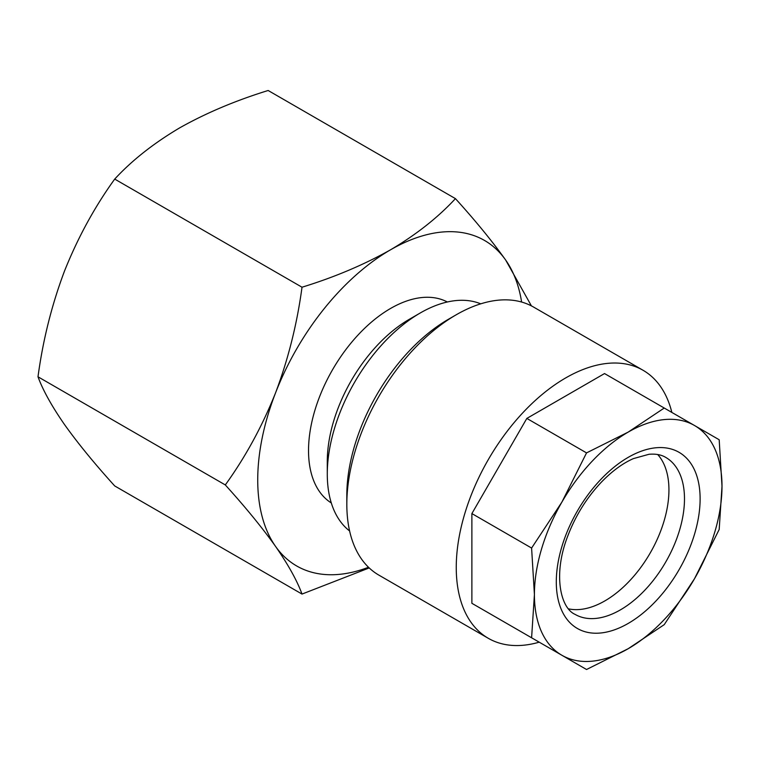 <?xml version="1.0" encoding="UTF-8"?>
<svg xmlns="http://www.w3.org/2000/svg" width="760" height="760" viewBox="0 0 760 760"><rect width="100%" height="100%" fill="white"/><g stroke="black" fill="none" stroke-linecap="round" stroke-linejoin="round"><path stroke-width="1.14" d="M568.594 608.864A90.639 52.336 120 0 0 580.317 609.434A90.639 52.336 120 0 0 654.635 544.758A90.639 52.336 120 0 0 657.694 454.527M628.207 648.698A132.648 76.579 -60 0 1 592.315 661.172A132.648 76.579 -60 0 1 561.887 655.262L586.539 669.503L628.207 648.698L664.24 624.644L694.526 578.683L719.188 529.473L722 486.238L719.188 439.755L664.24 408.034L628.207 432.088L586.539 452.894L561.887 502.103L531.601 548.055L534.413 594.538L531.601 637.783L561.887 655.262A132.648 76.579 -60 0 1 534.413 594.538A132.648 76.579 -60 0 1 561.887 502.103A132.648 76.579 -60 0 1 628.207 432.088A132.648 76.579 -60 0 1 694.526 425.514A132.648 76.579 -60 0 1 722 486.238A132.648 76.579 -60 0 1 694.526 578.683A132.648 76.579 -60 0 1 628.207 648.698M539.211 642.172A154.755 89.347 -60 0 1 523.802 645.202A154.755 89.347 -60 0 1 488.3 638.305A154.755 89.347 -60 0 1 474.696 486.618A154.755 89.347 -60 0 1 607.553 363.375A154.755 89.347 -60 0 1 643.055 370.272A154.755 89.347 -60 0 1 671.85 412.423M488.3 638.305L378.879 575.13A154.755 89.347 -60 0 1 346.826 504.288A154.755 89.347 -60 0 1 456.247 314.763A154.755 89.347 -60 0 1 498.123 300.2A154.755 89.347 -60 0 1 533.625 307.097L643.055 370.272M346.826 504.288L346.826 495.264A143.697 82.963 -60 0 1 448.438 319.276L456.247 314.763M349.6 530.964A131.537 75.943 -60 0 1 327.284 474.059A131.537 75.943 -60 0 1 420.299 312.959L420.299 312.959A131.537 75.943 -60 0 1 480.738 303.829M327.284 474.059L327.284 461.424A116.061 67.013 -60 0 1 409.355 319.276L420.299 312.959L409.355 319.276M331.303 502.958A116.061 67.013 -60 0 1 315.124 409.555A116.061 67.013 -60 0 1 390.592 308.446A116.061 67.013 -60 0 1 447.336 301.986M531.411 305.89L505.666 260.053A187.91 108.49 -60 0 1 521.616 302.043M390.592 249.774A187.91 108.49 -60 0 1 505.666 260.053C492.271 241.262 475.532 220.789 455.44 198.636C437.902 217.55 416.29 234.602 390.592 249.774C363.916 264.774 334.39 277.257 302.014 287.213C297.094 323.883 288.258 359.119 275.528 392.93A187.91 108.49 -60 0 1 390.592 249.774M368.495 567.264A187.91 108.49 -60 0 1 275.528 546.364A187.91 108.49 -60 0 1 275.528 392.93C262.124 426.455 245.385 457.121 225.302 484.937C245.423 507.148 262.162 527.62 275.528 546.364C288.287 564.784 297.113 580.688 302.014 594.073L369.208 567.938M455.44 198.636L268.147 90.497C235.381 100.624 205.846 113.107 179.559 127.936C153.586 143.336 131.964 160.388 114.712 179.084L302.014 287.213M225.302 484.937L38 376.798C42.921 340.138 51.756 304.893 64.486 271.092C77.89 237.566 94.629 206.9 114.712 179.084M302.014 594.073L114.712 485.944C94.591 463.733 77.843 443.26 64.486 424.517C51.727 406.096 42.902 390.193 38 376.798M664.24 408.034L604.533 373.559L526.832 418.418L471.884 513.579L471.884 603.307L526.832 635.028M471.884 603.307L531.601 637.783M471.884 513.579L531.601 548.055M526.832 418.418L586.539 452.894M600.685 632.994A101.697 58.71 -60 0 1 561.773 546.972A101.697 58.71 -60 0 1 655.728 447.792A101.697 58.71 -60 0 1 694.64 533.814A101.697 58.71 -60 0 1 600.685 632.994M575.073 614.375A90.639 52.336 120 0 0 595.859 618.412A90.639 52.336 120 0 0 673.683 546.231A90.639 52.336 120 0 0 665.712 457.377C661.361 454.746 655.794 453.71 649.002 454.28L633.441 458.594C622.772 463.267 612.114 471.086 601.454 482.068C586.711 497.657 575.424 515.793 567.606 536.465C552.833 574.579 560.471 608.076 575.073 614.375"/></g></svg>
